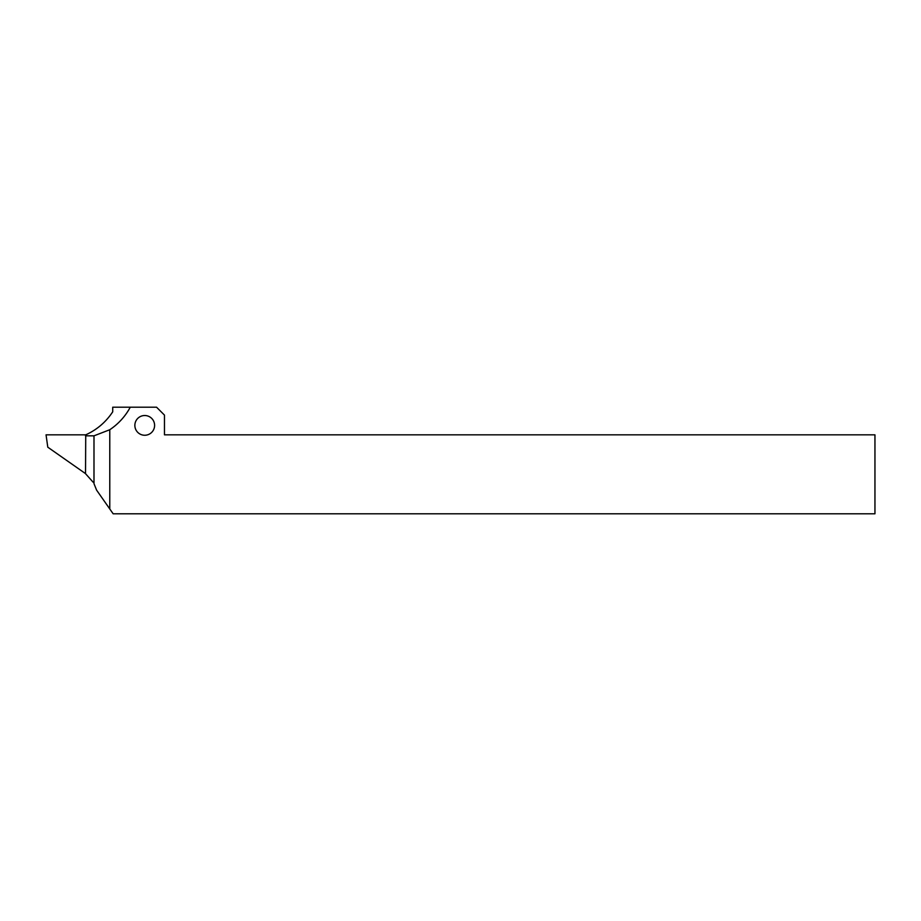<?xml version="1.0" encoding="UTF-8"?>
<svg xmlns="http://www.w3.org/2000/svg" width="921" height="921" viewBox="0 0 921 921"><rect width="100%" height="100%" fill="white"/><g stroke="black" fill="none" stroke-linecap="round" stroke-linejoin="round"><path stroke-width="1.38" d="M93.136 482.213L85.526 473.682L85.734 434.839C96.901 429.773 105.892 422.106 112.719 411.825L112.719 407.209L130.275 407.209C125.279 416.396 118.441 423.902 109.772 429.739L109.772 508.956L113.156 513.791L874.95 513.791L874.95 434.839L164.468 434.839L164.468 415.106L156.57 407.209L130.275 407.209M85.526 435.829L93.988 435.829L93.988 483.686L96.578 490.099L109.772 508.956M93.988 435.829L109.772 429.739M85.526 473.624L47.788 447.192L46.05 434.839L85.734 434.839M154.601 425.387A9.866 9.866 0 0 1 144.724 435.253A9.866 9.866 0 0 1 134.857 425.387A9.866 9.866 0 0 1 144.724 415.521A9.866 9.866 0 0 1 154.601 425.387"/></g></svg>
